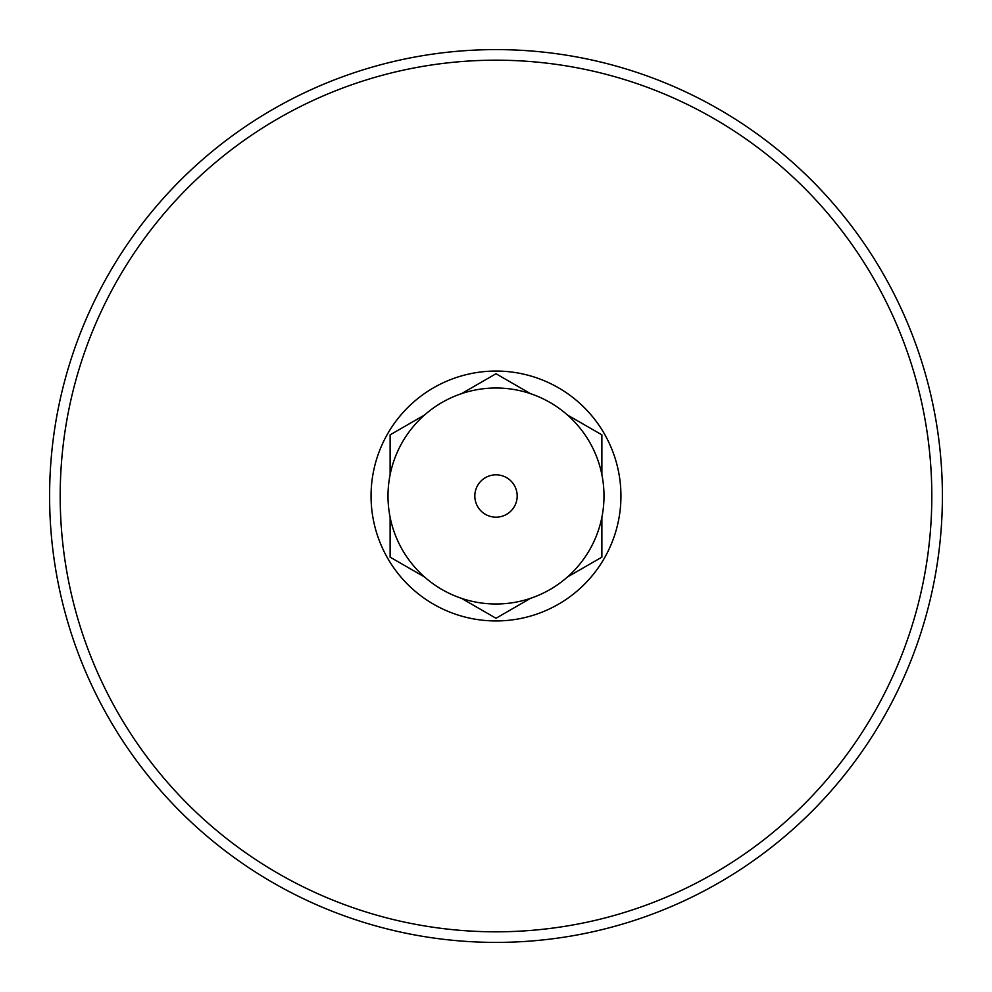 <?xml version="1.0" encoding="UTF-8"?>
<svg xmlns="http://www.w3.org/2000/svg" width="992" height="992" viewBox="0 0 992 992"><rect width="100%" height="100%" fill="white"/><g stroke="black" fill="none" stroke-linecap="round" stroke-linejoin="round"><path stroke-width="1.49" d="M390.116 557.132L390.116 517.278A108.004 108.004 0 0 0 424.626 577.059L390.116 557.132M496 618.264L461.491 598.337A108.004 108.004 0 0 0 530.509 598.337L496 618.264M601.884 557.132L567.374 577.059A108.004 108.004 0 0 0 601.884 517.278L601.884 557.132M601.884 434.868L601.884 474.722A108.004 108.004 0 0 0 567.374 414.941L601.884 434.868M461.491 393.663L496 373.736L530.509 393.663A108.004 108.004 0 0 0 390.116 474.722L390.116 434.868L424.626 414.941M461.491 598.337A108.004 108.004 0 0 1 424.626 577.059M390.116 517.278A108.004 108.004 0 0 1 390.116 474.722M530.509 393.663A108.004 108.004 0 0 1 567.374 414.941M601.884 474.722A108.004 108.004 0 0 1 601.884 517.278M567.374 577.059A108.004 108.004 0 0 1 530.509 598.337M496 517.179A21.179 21.179 0 0 1 474.821 496A21.179 21.179 0 0 1 496 474.821A21.179 21.179 0 0 1 517.179 496A21.179 21.179 0 0 1 496 517.179M496 620.942A124.942 124.942 0 0 1 371.058 496A124.942 124.942 0 0 1 496 371.058A124.942 124.942 0 0 1 620.942 496A124.942 124.942 0 0 1 496 620.942M496 60.19A435.81 435.81 0 0 1 931.81 496A435.81 435.81 0 0 1 496 931.81A435.81 435.81 0 0 1 60.19 496A435.81 435.81 0 0 1 496 60.19M496 49.6A446.4 446.4 0 0 1 942.4 496A446.4 446.4 0 0 1 496 942.4A446.4 446.4 0 0 1 49.6 496A446.4 446.4 0 0 1 496 49.6"/></g></svg>

